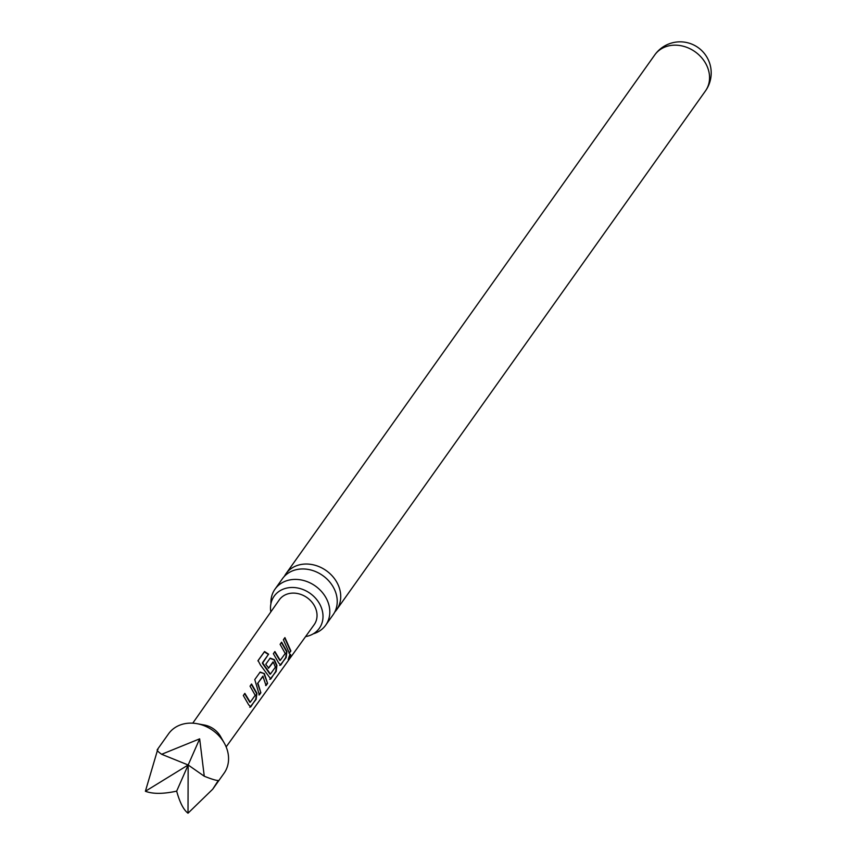 <?xml version="1.0" encoding="UTF-8"?>
<svg xmlns="http://www.w3.org/2000/svg" width="856" height="856" viewBox="0 0 856 856"><rect width="100%" height="100%" fill="white"/><g stroke="black" fill="none" stroke-linecap="round" stroke-linejoin="round"><path stroke-width="1.28" d="M288.857 659.216C288.269 659.334 288.675 657.686 290.077 654.262C291.104 654.294 290.698 655.942 288.857 659.216L288.13 659.313M275.011 589.142L282.437 578.699A31.094 25.926 35.4 0 1 295.748 569.807A31.094 25.926 35.4 0 1 334.664 589.848A31.094 25.926 35.4 0 1 333.123 614.726L325.697 625.169A31.094 25.926 -144.6 0 0 327.238 600.291A31.094 25.926 -144.6 0 0 288.322 580.261A31.094 25.926 -144.6 0 0 275.011 589.142A31.094 25.926 -144.6 0 0 270.924 603.694M204.263 776.221L188.16 764.986L188.01 813.2L212.705 789.211L218.291 780.501C216.14 780.533 211.464 779.11 204.263 776.221L199.662 738.846L161.656 754.286C157.354 751.258 156.145 749.653 158.028 749.482M157.215 749.77L168.568 733.795A34.037 28.387 35.4 0 1 197.083 723.695A34.037 28.387 35.4 0 1 224.229 742.987A34.037 28.387 35.4 0 1 226.455 769.03A34.037 28.387 35.4 0 1 224.058 773.236L212.705 789.211M197.083 723.695L204.316 725.011A20.426 17.034 35.4 0 1 220.613 736.588L224.229 742.987M251.279 684.254L256.511 693.328L255.719 699.309L250.765 706.885L248.668 704.809L243.318 695.543L244.859 693.392L250.23 702.23L255.206 695.286L250.038 686.159L251.578 684.019L256.928 693.285L256.147 699.363L249.941 707.259M260.16 672.067L264.344 673.597L267.586 683.42L266.045 685.57L262.867 676.154L257.891 683.088L260.866 692.782L259.325 694.933L254.767 679.578L260.16 672.067M263.134 676.283L257.891 683.088M269.875 658.36L273.995 659.826L276.52 665.454L275.728 671.436L270.774 678.99L260.438 665.005L258.063 660.554L264.547 651.534L268.613 654.177L262.503 662.672L270.4 674.111L275.375 667.177L273.31 662.105L268.666 668.076L265.756 664.277L270.175 658.125L274.359 659.666L276.927 665.412L276.156 671.478L269.95 679.364M273.31 662.105L272.732 662.116M281.335 642.417L286.525 651.512L285.733 657.494L280.779 665.048L278.682 662.983L273.364 653.695L274.904 651.544L280.233 660.404L285.209 653.481L280.094 644.322L281.635 642.182L286.931 651.48L286.161 657.547L279.944 665.433M290.88 650.967L289.339 653.107L283.379 639.753L284.92 637.602L290.88 650.967L288.911 653.064M226.144 746.903L314.152 624.698A21.411 17.848 -144.6 0 0 315.704 621.98A21.411 17.848 -144.6 0 0 305.528 596.643A21.411 17.848 -144.6 0 0 279.259 599.895L192.761 723.17M334.696 612.147A31.094 25.926 -144.6 0 0 336.611 609.804A31.094 25.926 -144.6 0 0 338.163 584.926A31.094 25.926 -144.6 0 0 299.247 564.885A31.094 25.926 -144.6 0 0 285.936 573.777A31.094 25.926 -144.6 0 0 284.363 576.366M270.828 611.912A27.713 23.112 35.4 0 1 274.166 596.161A27.713 23.112 35.4 0 1 286.032 588.243A27.713 23.112 35.4 0 1 316.346 599.125A27.713 23.112 35.4 0 1 319.341 628.283A27.713 23.112 35.4 0 1 307.475 636.201A27.713 23.112 35.4 0 1 305.571 636.607M313.296 633.815A31.094 25.926 -144.6 0 0 325.697 625.169M157.376 750.626L145.392 791.265C152.85 794.09 163.271 794.036 176.668 791.137C179.803 802.553 183.591 809.904 188.01 813.2M145.392 791.265L188.16 764.986L161.656 754.286M199.662 738.846L176.668 791.137M284.695 637.923L290.452 650.913M289.649 654.166C290.687 654.166 290.291 655.782 288.461 659.013M274.605 651.78L279.826 660.447M280.34 664.994L279.741 665.358M257.902 660.907L264.386 651.876L268.367 654.466L262.653 663.015M270.336 678.936L269.747 679.3M268.313 668.236L273.053 661.977M262.396 663.304L269.982 674.154M259.86 672.313L264.344 673.597M257.528 683.249L260.866 692.782M260.438 692.739L258.897 694.879M263.99 673.758L267.586 683.42M267.158 683.366L265.617 685.517M244.559 693.628L249.813 702.273M250.337 706.831L249.738 707.184M654.765 54.912A31.094 31.094 0 0 1 705.74 55.33A31.094 31.094 0 0 1 705.451 90.939A31.094 25.926 -144.6 0 0 706.992 66.051A31.094 25.926 -144.6 0 0 668.076 46.021A31.094 25.926 -144.6 0 0 654.765 54.912L285.936 573.777M705.451 90.939L336.611 609.804"/></g></svg>
